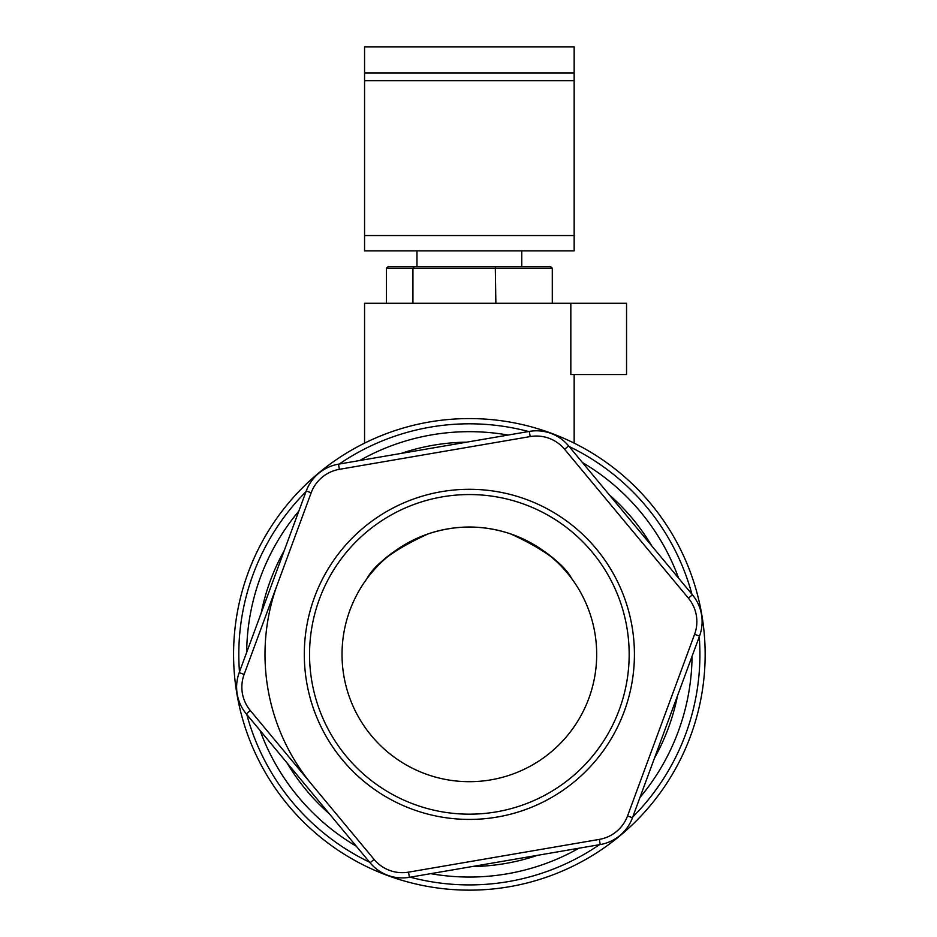 <?xml version="1.0" encoding="UTF-8"?>
<svg xmlns="http://www.w3.org/2000/svg" width="937" height="937" viewBox="0 0 937 937"><rect width="100%" height="100%" fill="white"/><g stroke="black" fill="none" stroke-linecap="round" stroke-linejoin="round"><path stroke-width="1.41" d="M469.355 418.57A235.796 235.796 0 0 0 233.571 654.354A235.796 235.796 0 0 0 469.355 890.15A235.796 235.796 0 0 0 705.151 654.354A235.796 235.796 0 0 0 469.355 418.57A235.796 235.796 0 0 0 233.571 654.354A235.796 235.796 0 0 0 469.355 890.15A235.796 235.796 0 0 0 705.151 654.354A235.796 235.796 0 0 0 469.355 418.57M508.065 435.061A222.69 222.69 0 0 0 359.726 460.524M298.786 511.192A222.69 222.69 0 0 0 246.677 652.375M260.088 730.497A222.69 222.69 0 0 0 356.306 846.216M430.657 873.659A222.69 222.69 0 0 0 578.984 848.196M639.924 797.528A222.69 222.69 0 0 0 692.045 656.333M678.634 578.223A222.69 222.69 0 0 0 582.416 462.503M277.645 583.599A204.348 204.348 0 0 0 312.22 785.007M309.55 654.354A159.817 159.817 0 0 1 549.269 515.959A159.817 159.817 0 0 1 549.269 792.761A159.817 159.817 0 0 1 309.55 654.354M304.302 654.354A165.053 165.053 0 0 0 551.881 797.305A165.053 165.053 0 0 0 551.881 511.415A165.053 165.053 0 0 0 304.302 654.354M530.19 436.572A36.684 36.684 0 0 1 564.601 449.28L688.39 598.146A36.684 36.684 0 0 1 694.586 634.302L627.544 815.94A36.684 36.684 0 0 1 599.34 839.388L408.52 872.148A36.684 36.684 0 0 1 374.109 859.44L250.331 710.562A36.684 36.684 0 0 1 244.124 674.417L311.166 492.78A36.684 36.684 0 0 1 339.37 469.332L530.19 436.572L529.311 431.407L338.491 464.166A41.919 41.919 0 0 0 306.258 490.965L239.216 672.602A41.919 41.919 0 0 0 246.302 713.912L370.08 862.79A41.919 41.919 0 0 0 409.41 877.313L600.23 844.553A41.919 41.919 0 0 0 632.463 817.755L699.506 636.118A41.919 41.919 0 0 0 692.42 594.796L568.63 445.93A41.919 41.919 0 0 0 529.311 431.407M342.028 654.354A127.327 127.327 0 0 0 533.024 764.627A127.327 127.327 0 0 0 533.024 544.092A127.327 127.327 0 0 0 342.028 654.354M495.298 266.612L388.211 266.612L386.431 268.181L552.291 268.181L550.511 266.612L495.298 266.612L495.872 303.295M414.154 266.612L412.936 268.181L412.936 303.295M552.291 303.295L552.291 268.181M386.431 303.295L386.431 268.181M366.789 578.914C374.765 563.887 395.238 548.871 428.197 533.867C455.64 524.79 483.082 524.79 510.524 533.867C536.725 544.549 555.149 557 565.784 571.207M571.921 578.914C563.957 563.887 543.483 548.871 510.524 533.867C483.082 524.79 455.64 524.79 428.197 533.867C401.996 544.549 383.573 557 372.938 571.207M416.965 250.893L416.965 266.612M364.563 443.131L364.563 303.295L570.832 303.295L570.832 374.554L626.548 374.554L626.548 303.295L570.832 303.295M364.563 73.051L574.158 73.051L574.158 46.85L364.563 46.85L364.563 235.55L574.158 235.55L574.158 250.893L364.563 250.893L364.563 235.55M364.563 62.193L364.563 46.85M574.158 235.55L574.158 80.723L364.563 80.723M574.158 73.051L574.158 80.723M239.474 671.888A230.549 230.549 0 0 1 305.989 491.679M339.241 464.038A230.549 230.549 0 0 1 528.562 431.535M569.122 446.504A230.549 230.549 0 0 1 691.928 594.222M699.248 636.832A230.549 230.549 0 0 1 632.733 817.041M599.481 844.682A230.549 230.549 0 0 1 410.16 877.184M369.6 862.204A230.549 230.549 0 0 1 246.794 714.498M261.224 612.974A212.207 212.207 0 0 1 284.239 550.593M401.13 453.414A212.207 212.207 0 0 1 466.661 442.159M609.273 494.806A212.207 212.207 0 0 1 651.777 545.92M677.498 695.746A212.207 212.207 0 0 1 654.471 758.115M537.58 855.305A212.207 212.207 0 0 1 472.061 866.549M329.449 813.913A212.207 212.207 0 0 1 286.945 762.788M564.601 449.28L568.63 445.93M688.39 598.146L692.42 594.796M694.586 634.302L699.506 636.118M627.544 815.94L632.463 817.755M599.34 839.388L600.23 844.553M408.52 872.148L409.41 877.313M374.109 859.44L370.08 862.79M250.331 710.562L246.302 713.912M244.124 674.417L239.216 672.602M311.166 492.78L306.258 490.965M339.37 469.332L338.491 464.166M521.757 266.612L521.757 250.893M574.158 443.131L574.158 374.554"/></g></svg>
